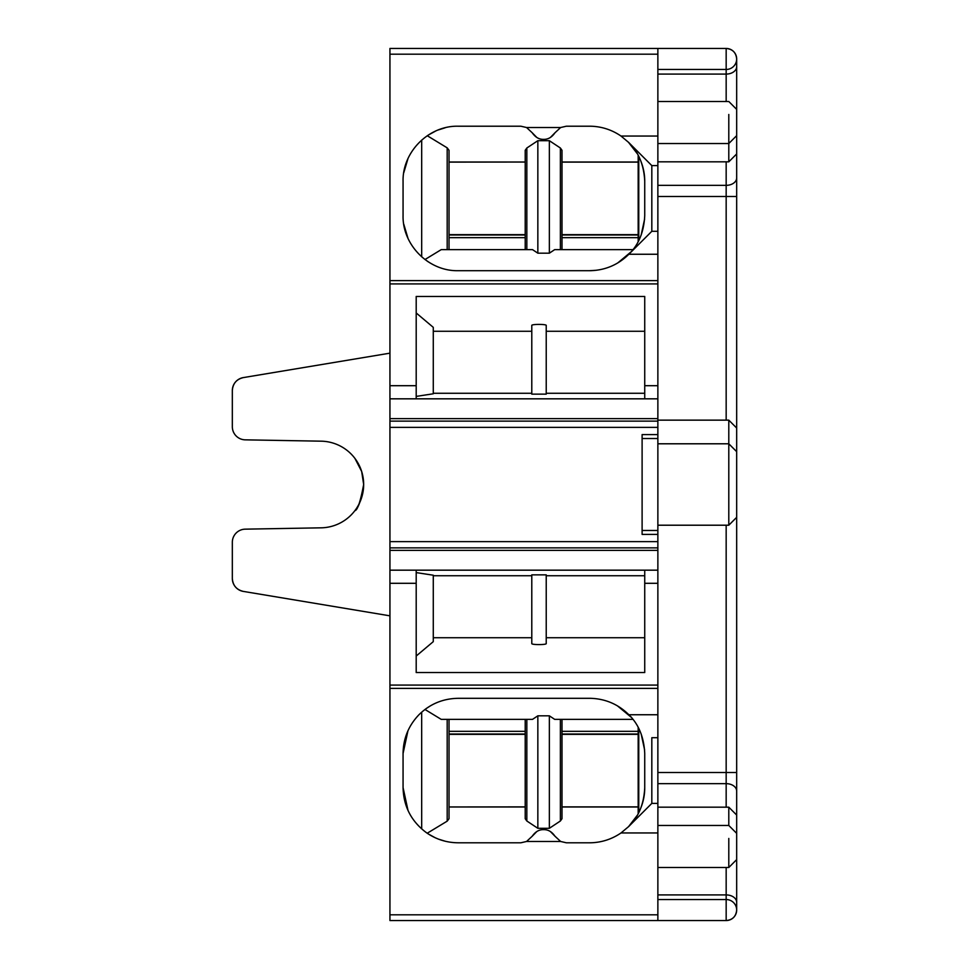 <?xml version="1.0" encoding="UTF-8"?>
<svg xmlns="http://www.w3.org/2000/svg" width="969" height="969" viewBox="0 0 969 969"><rect width="100%" height="100%" fill="white"/><g stroke="black" fill="none" stroke-linecap="round" stroke-linejoin="round"><path stroke-width="1.45" d="M657.866 807.177L728.797 807.177L728.797 825.467L736.67 833.352L736.67 910.048C736.052 916.42 732.552 919.932 726.169 920.55L389.938 920.55L389.938 48.45L657.866 48.45L657.866 231.288L651.822 231.288L628.578 254.532C638.583 244.975 643.961 231.979 644.736 215.53L644.736 181.385C644.773 172.87 642.786 164.548 638.765 156.421L638.765 240.482M657.866 920.55L657.866 231.288M550.416 831.559L554.983 836.223C551.846 831.693 548.054 829.512 543.609 829.646C539.152 829.512 535.36 831.693 532.223 836.223L526.567 841.48L520.85 842.788L458.228 842.788C446.745 842.703 436.268 839.42 426.796 832.952C411.45 821.676 403.54 806.571 403.068 787.615L408.01 810.423M554.983 836.223L560.639 841.48L566.356 842.788L590.884 842.788C601.894 842.436 611.936 839.154 621.008 832.952L657.866 832.952M590.884 698.31L458.228 698.31C442.918 698.552 429.824 704.027 418.947 714.747C408.567 725.599 403.274 738.511 403.068 753.47L403.068 787.615M389.938 570.172L416.198 570.172L416.198 672.547L644.736 672.547L644.736 583.302L657.866 583.302M416.198 570.172L657.866 570.172M389.938 541.635L657.866 541.635M657.866 434.596L642.108 434.596L642.108 534.404L657.866 534.404M389.938 427.365L657.866 427.365M389.938 398.828L657.866 398.828M416.198 398.828L416.198 296.453L644.736 296.453L644.736 398.828M657.866 165.614L651.822 165.614L628.578 142.37L621.008 136.048C611.936 129.846 601.894 126.564 590.884 126.212L566.356 126.212L560.639 127.52L554.983 132.777C551.846 137.307 548.054 139.488 543.609 139.354C539.152 139.488 535.36 137.307 532.223 132.777L526.567 127.52L520.85 126.212L458.228 126.212C428.589 125.485 402.292 152.072 403.068 181.385L403.068 215.53C402.292 244.842 428.589 271.429 458.228 270.69L590.884 270.69C605.54 270.121 618.101 264.731 628.578 254.532M726.169 48.45L657.866 48.45L726.169 48.45C732.552 49.068 736.052 52.58 736.67 58.952A10.502 10.502 0 0 1 726.169 69.465L657.866 69.465L726.169 69.465L726.169 48.45A10.502 10.502 0 0 1 736.67 58.952L736.67 117.491M726.169 867.497L726.169 899.535A10.502 10.502 0 0 1 736.67 910.048A10.502 10.502 0 0 1 726.169 920.55L726.169 899.535L657.866 899.535M427.208 833.231L447.181 821.155L449.035 818.696L449.035 719.361L441.222 719.361L424.979 709.465M445.231 841.225L438.521 839.142M435.432 837.858L428.528 834.103M630.419 824.789L651.822 803.386L657.866 803.386M657.866 737.712L651.822 737.712L651.822 803.386L628.578 826.63L621.008 832.952M589.576 842.788L591.562 842.751M590.884 698.322C605.54 698.879 618.113 704.257 628.578 714.468C638.583 724.025 643.961 737.021 644.736 753.47L644.736 787.615C643.961 804.076 638.571 817.073 628.578 826.63L637.275 815.317M644.736 787.615C644.773 796.13 642.786 804.452 638.765 812.579L638.765 728.518M430.442 705.82L426.19 708.569M403.068 753.47L407.949 730.771M421.672 712.167L421.685 828.907M614.915 704.475L616.478 705.323M617.447 705.868L631.098 717.157M644.615 749.921L641.151 733.908M631.631 717.52L628.578 714.468M546.225 643.549L546.225 574.859L531.787 574.859L531.787 643.549C531.315 644.942 546.758 644.93 546.225 643.549L546.225 637.735L644.736 637.735M531.787 643.549L531.787 637.735L433.276 637.735M416.198 572.594L433.276 575.211L433.276 641.648L416.198 656.037M433.276 575.731L531.787 575.731L531.787 574.859M546.225 574.859L546.225 575.731L644.736 575.731M642.108 530.467L657.866 530.467M642.108 438.533L657.866 438.533M433.276 331.265L531.787 331.265L531.787 325.451C531.315 324.058 546.758 324.07 546.225 325.451L546.225 394.141L546.225 393.269L644.736 393.269M546.225 394.141L531.787 394.141L531.787 393.269L433.276 393.269M416.198 312.963L433.276 327.352L433.276 393.789L416.198 396.406M546.225 325.451L546.225 331.265L644.736 331.265M644.615 219.079L641.151 235.092M589.576 270.69L596.262 270.278M617.677 262.999L631.098 251.843M630.686 252.424L651.822 231.288L651.822 165.614L628.578 142.37C638.571 151.927 643.961 164.924 644.736 181.385M589.576 126.212L591.562 126.249M628.409 142.201L637.299 153.708M403.746 224.118L407.961 238.229M430.357 263.132L427.196 261.133M445.122 127.799L438.339 129.931M435.565 131.094L428.201 135.103M403.746 172.797L407.961 158.674M232.33 578.445C232.839 585.433 236.497 589.746 243.304 591.405A13.13 13.13 0 0 1 232.33 578.445L232.33 542.289A13.13 13.13 0 0 1 245.23 529.159L321.841 527.814A43.339 43.339 0 0 0 363.666 484.5A43.339 43.339 0 0 0 321.841 441.186L245.23 439.841A13.13 13.13 0 0 1 232.33 426.711L232.33 390.555A13.13 13.13 0 0 1 243.304 377.595L389.938 353.164M363.666 484.5C361.449 499.471 358.53 508.192 354.884 510.663C357.513 510.336 360.444 501.615 363.666 484.5L361.679 471.515M361.655 471.443L354.884 458.337M644.736 570.172L644.736 583.302M657.866 420.146L728.797 420.146L728.797 525.21L657.866 525.21M728.797 114.475L728.797 161.823L657.866 161.823M728.797 838.451L728.797 867.497L657.866 867.497M561.996 806.971L638.171 806.971L638.171 813.73L638.171 727.368M441.222 719.361L532.526 719.361L537.843 715.825L537.843 828.301L549.362 828.301L560.373 820.997L561.996 818.696L561.996 719.361M537.843 828.301L526.833 820.997L525.21 818.696L525.21 806.971L449.035 806.971L449.035 818.696M532.223 836.223L536.79 831.559M537.843 715.825L549.362 715.825L554.68 719.361L632.914 719.361M546.225 637.735L546.225 575.731M546.225 331.265L546.225 393.269M531.787 325.451L531.787 394.141M632.914 249.639L554.68 249.639L549.362 253.175L537.843 253.175L532.526 249.639L441.222 249.639L424.979 259.535M638.171 155.27L638.171 241.632M427.268 135.733L447.181 147.845L449.035 150.304L449.035 249.639M561.996 249.639L561.996 150.304L560.373 148.003L549.362 140.699L537.843 140.699L526.833 148.003L525.21 150.304L525.21 162.029L449.035 162.029L449.035 150.304M638.171 162.029L561.996 162.029M554.983 132.777L550.416 137.441M536.79 137.441L532.223 132.777M441.222 249.639L447.181 249.639L447.181 147.845M657.866 101.503L728.797 101.503L736.67 109.388L736.67 177.921A10.502 7.425 180 0 1 726.169 185.345L726.169 161.823M736.67 833.207L736.67 177.921M638.171 806.874L561.996 806.874M532.526 719.361L525.21 719.361L525.21 818.696M525.21 806.874L449.035 806.971M638.171 734.345L561.996 734.345M638.171 234.995L561.996 234.995L561.996 237.671L638.171 237.671M532.526 249.639L526.833 249.639L526.833 148.003M638.171 162.126L561.996 162.126M638.171 234.655L561.996 234.655M525.21 162.029L449.035 162.126M525.21 150.304L525.21 249.639M525.21 734.345L449.035 734.345M525.21 234.655L449.035 234.655M232.33 390.555C232.839 383.567 236.497 379.254 243.304 377.595M243.304 591.405L389.938 615.836M657.866 914.809L389.938 914.809M526.567 841.48L560.639 841.48M389.938 688.39L657.866 688.39M657.866 685.083L389.938 685.083M389.938 583.302L416.198 583.302M389.938 550.368L657.866 550.368M657.866 547.873L389.938 547.873M389.938 421.127L657.866 421.127M657.866 418.632L389.938 418.632M416.198 385.698L389.938 385.698M389.938 283.917L657.866 283.917M657.866 280.61L389.938 280.61M560.639 127.52L526.567 127.52M621.008 136.048L657.866 136.048M389.938 54.191L657.866 54.191M628.857 714.747L657.866 714.747M657.866 385.698L644.736 385.698M628.857 254.253L657.866 254.253M726.169 69.465L726.169 74.08L657.866 74.08M736.67 902.345A10.502 7.425 0 0 0 726.169 894.92L657.866 894.92M736.67 791.079A10.502 7.425 180 0 0 726.169 783.655L726.169 807.177M657.866 772.511L726.169 772.511L726.169 783.655L657.866 783.655M726.169 525.21L726.169 772.511L736.67 772.511M726.169 420.146L726.169 185.345L657.866 185.345M657.866 196.489L736.67 196.489M726.169 101.503L726.169 74.08A10.502 7.425 -0 0 0 736.67 66.655M447.181 821.155L447.181 719.361M638.171 731.329L561.996 731.329M421.685 140.069L421.685 256.833M560.373 719.361L560.373 820.997M549.362 828.301L549.362 715.825M526.833 719.361L526.833 820.997M561.996 734.005L638.171 734.005M560.373 148.003L560.373 249.639M549.362 140.699L549.362 253.175M537.843 140.699L537.843 253.175M525.21 731.329L449.035 731.329M449.035 734.005L525.21 734.005M449.035 237.671L525.21 237.671M449.035 234.995L525.21 234.995M657.866 443.79L728.797 443.79L736.67 451.663M657.866 143.533L728.797 143.533L736.67 135.648M657.866 825.467L728.797 825.467M736.67 517.337L728.797 525.21M736.67 153.95L728.797 161.823M736.67 815.05L728.797 807.177M736.67 428.019L728.797 420.146M736.67 859.612L728.797 867.497"/></g></svg>
